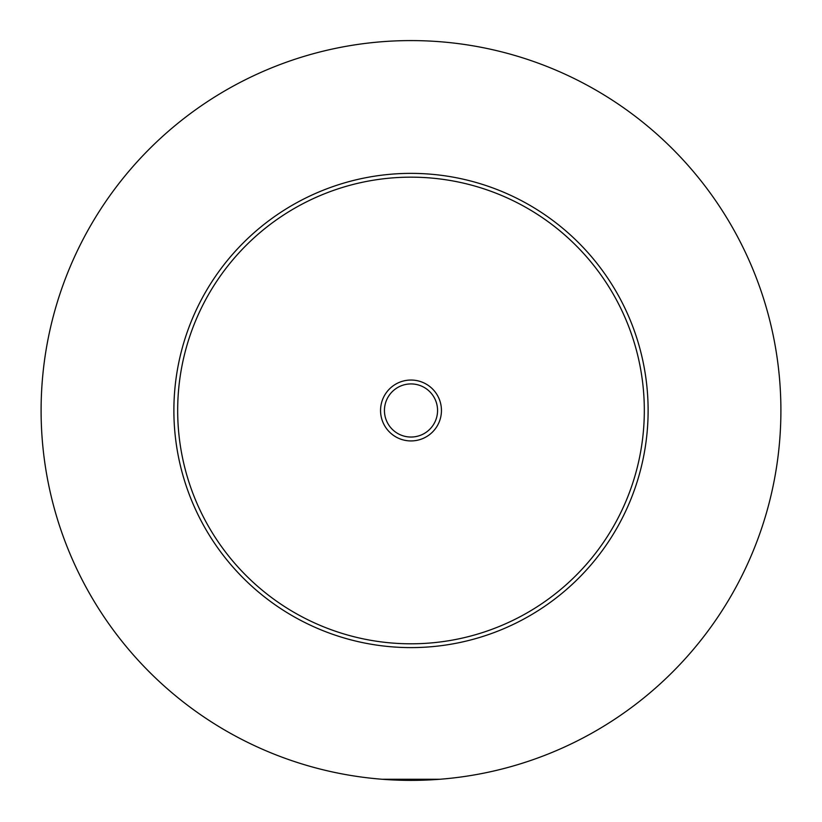 <?xml version="1.0" encoding="UTF-8"?>
<svg xmlns="http://www.w3.org/2000/svg" width="822" height="822" viewBox="0 0 822 822"><rect width="100%" height="100%" fill="white"/><g stroke="black" fill="none" stroke-linecap="round" stroke-linejoin="round"><path stroke-width="1.23" d="M382.168 779.256L439.832 779.256M441.445 410.486A30.445 30.445 0 0 0 411 380.041A30.445 30.445 0 0 0 380.555 410.486A30.445 30.445 0 0 0 411 440.931A30.445 30.445 0 0 0 441.445 410.486M384.439 410.486A26.561 26.561 0 0 0 411 437.037A26.561 26.561 0 0 0 437.561 410.486A26.561 26.561 0 0 0 411 383.925A26.561 26.561 0 0 0 384.439 410.486M648.116 410.486A237.116 237.116 0 0 1 411 647.602A237.116 237.116 0 0 1 173.884 410.486A237.116 237.116 0 0 1 411 173.37A237.116 237.116 0 0 1 648.116 410.486M780.9 410.486A369.9 369.9 0 0 1 411 780.386A369.9 369.9 0 0 1 41.1 410.486A369.9 369.9 0 0 1 411 40.586A369.9 369.9 0 0 1 780.9 410.486M644.325 410.486A233.325 233.325 0 0 0 411 177.162A233.325 233.325 0 0 0 177.675 410.486A233.325 233.325 0 0 0 411 643.801A233.325 233.325 0 0 0 644.325 410.486"/></g></svg>
